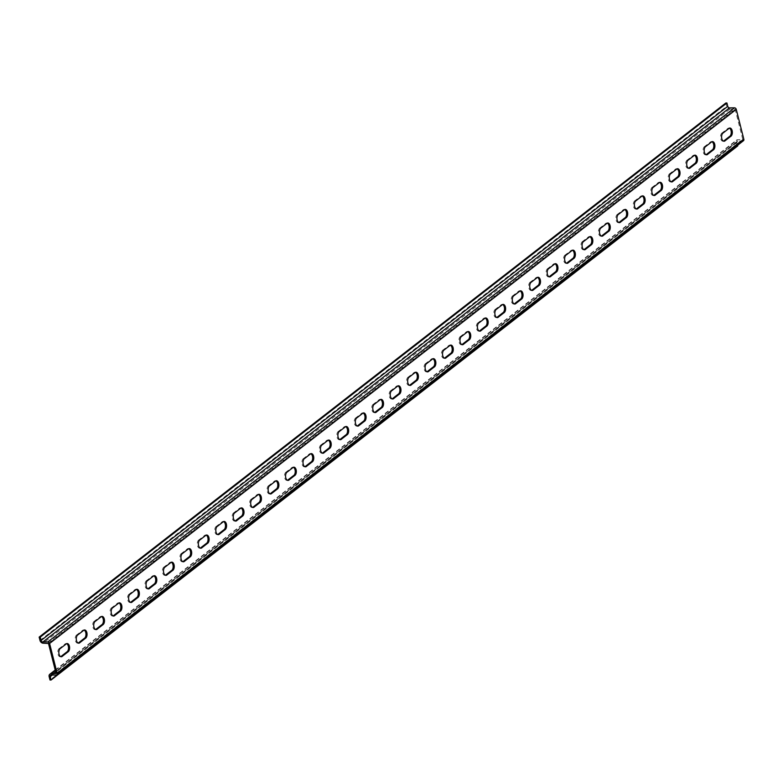 <?xml version="1.0" encoding="UTF-8"?>
<svg xmlns="http://www.w3.org/2000/svg" width="783" height="783" viewBox="0 0 783 783"><rect width="100%" height="100%" fill="white"/><g stroke="black" fill="none" stroke-linecap="round" stroke-linejoin="round"><path stroke-width="0.59" stroke-dasharray="3.92 2.94" d="M737.772 145.883L736.676 145.892L735.834 142.545A3.024 2.29 52.1 0 1 736.47 140.137A3.024 2.29 52.1 0 1 737.625 139.746L742.754 139.354L735.168 109.375L729.864 109.091A3.024 2.29 52.1 0 1 726.673 106.351L725.821 103.004M78.055 634.729L76.969 634.739L82.215 630.658A4.297 2.418 -90.6 0 1 83.497 629.992A4.297 2.418 -90.6 0 1 84.045 630.09M76.969 634.739A4.297 2.418 89.4 0 0 75.217 639.457A4.297 2.418 89.4 0 0 77.654 643.195A4.297 2.418 89.4 0 0 78.202 643.078M60.614 648.295L59.528 648.304L64.774 644.223A4.297 2.418 -90.6 0 1 66.056 643.557A4.297 2.418 -90.6 0 1 66.604 643.665M59.528 648.304A4.297 2.418 89.4 0 0 57.776 653.022A4.297 2.418 89.4 0 0 60.213 656.761A4.297 2.418 89.4 0 0 60.761 656.643M112.938 607.598L111.842 607.618L117.088 603.527A4.297 2.418 -90.6 0 1 118.37 602.861A4.297 2.418 -90.6 0 1 118.918 602.969M111.842 607.618A4.297 2.418 89.4 0 0 110.09 612.335A4.297 2.418 89.4 0 0 112.537 616.064A4.297 2.418 89.4 0 0 113.075 615.947M130.379 594.033L129.283 594.043L134.529 589.961A4.297 2.418 -90.6 0 1 135.811 589.296A4.297 2.418 -90.6 0 1 136.359 589.403M129.283 594.043A4.297 2.418 89.4 0 0 127.531 598.76A4.297 2.418 89.4 0 0 129.978 602.499A4.297 2.418 89.4 0 0 130.516 602.381M147.821 580.467L146.724 580.477L151.971 576.396A4.297 2.418 -90.6 0 1 153.253 575.73A4.297 2.418 -90.6 0 1 153.801 575.828M146.724 580.477A4.297 2.418 89.4 0 0 144.972 585.195A4.297 2.418 89.4 0 0 147.419 588.933A4.297 2.418 89.4 0 0 147.958 588.816M165.262 566.902L164.166 566.912L169.412 562.83A4.297 2.418 -90.6 0 1 170.694 562.165A4.297 2.418 -90.6 0 1 171.242 562.263M164.166 566.912A4.297 2.418 89.4 0 0 162.414 571.629A4.297 2.418 89.4 0 0 164.861 575.368A4.297 2.418 89.4 0 0 165.399 575.251M182.703 553.336L181.607 553.346L186.853 549.265A4.297 2.418 -90.6 0 1 188.135 548.589A4.297 2.418 -90.6 0 1 188.683 548.697M181.607 553.346A4.297 2.418 89.4 0 0 179.855 558.064A4.297 2.418 89.4 0 0 182.302 561.803A4.297 2.418 89.4 0 0 182.84 561.685M200.145 539.771L199.048 539.781L204.294 535.699A4.297 2.418 -90.6 0 1 205.577 535.024A4.297 2.418 -90.6 0 1 206.125 535.132M199.048 539.781A4.297 2.418 89.4 0 0 197.296 544.498A4.297 2.418 89.4 0 0 199.743 548.227A4.297 2.418 89.4 0 0 200.282 548.11M217.586 526.205L216.49 526.215L221.736 522.134A4.297 2.418 -90.6 0 1 223.018 521.458A4.297 2.418 -90.6 0 1 223.566 521.566M216.49 526.215A4.297 2.418 89.4 0 0 214.738 530.933A4.297 2.418 89.4 0 0 217.185 534.662A4.297 2.418 89.4 0 0 217.723 534.544M235.017 512.64L233.921 512.65L239.177 508.568A4.297 2.418 -90.6 0 1 240.45 507.903A4.297 2.418 -90.6 0 1 240.998 508.001M233.921 512.65A4.297 2.418 89.4 0 0 232.179 517.367A4.297 2.418 89.4 0 0 234.616 521.106A4.297 2.418 89.4 0 0 235.164 520.989M252.459 499.074L251.372 499.084L256.618 495.003A4.297 2.418 -90.6 0 1 257.891 494.327A4.297 2.418 -90.6 0 1 258.439 494.435M251.372 499.084A4.297 2.418 89.4 0 0 249.62 503.802A4.297 2.418 89.4 0 0 252.057 507.541A4.297 2.418 89.4 0 0 252.606 507.423M269.9 485.509L268.814 485.519L274.06 481.437A4.297 2.418 -90.6 0 1 275.332 480.762A4.297 2.418 -90.6 0 1 275.88 480.87M268.814 485.519A4.297 2.418 89.4 0 0 267.062 490.236A4.297 2.418 89.4 0 0 269.499 493.965A4.297 2.418 89.4 0 0 270.047 493.848M287.341 471.943L286.255 471.953L291.501 467.872A4.297 2.418 -90.6 0 1 292.783 467.197A4.297 2.418 -90.6 0 1 293.331 467.304M286.255 471.953A4.297 2.418 89.4 0 0 284.503 476.671A4.297 2.418 89.4 0 0 286.94 480.4A4.297 2.418 89.4 0 0 287.488 480.282M304.783 458.378L303.696 458.388L308.942 454.306A4.297 2.418 -90.6 0 1 310.225 453.631A4.297 2.418 -90.6 0 1 310.773 453.739M303.696 458.388A4.297 2.418 89.4 0 0 301.944 463.105A4.297 2.418 89.4 0 0 304.381 466.834A4.297 2.418 89.4 0 0 304.93 466.717M322.224 444.803L321.138 444.822L326.384 440.731A4.297 2.418 -90.6 0 1 327.666 440.066A4.297 2.418 -90.6 0 1 328.214 440.173M321.138 444.822A4.297 2.418 89.4 0 0 319.386 449.54A4.297 2.418 89.4 0 0 321.823 453.269A4.297 2.418 89.4 0 0 322.371 453.151M339.665 431.237L338.579 431.247L343.825 427.166A4.297 2.418 -90.6 0 1 345.107 426.5A4.297 2.418 -90.6 0 1 345.655 426.608M338.579 431.247A4.297 2.418 89.4 0 0 336.827 435.965A4.297 2.418 89.4 0 0 339.264 439.703A4.297 2.418 89.4 0 0 339.812 439.586M357.107 417.682L356.011 417.691L361.257 413.61A4.297 2.418 -90.6 0 1 362.539 412.935A4.297 2.418 -90.6 0 1 363.087 413.042M356.011 417.691A4.297 2.418 89.4 0 0 354.259 422.409A4.297 2.418 89.4 0 0 356.705 426.138A4.297 2.418 89.4 0 0 357.244 426.021M374.548 404.116L373.452 404.126L378.698 400.044A4.297 2.418 -90.6 0 1 379.98 399.369A4.297 2.418 -90.6 0 1 380.528 399.477M373.452 404.126A4.297 2.418 89.4 0 0 371.7 408.843A4.297 2.418 89.4 0 0 374.147 412.572A4.297 2.418 89.4 0 0 374.685 412.455M391.989 390.541L390.893 390.56L396.139 386.469A4.297 2.418 -90.6 0 1 397.421 385.804A4.297 2.418 -90.6 0 1 397.97 385.911M390.893 390.56A4.297 2.418 89.4 0 0 389.141 395.278A4.297 2.418 89.4 0 0 391.588 399.007A4.297 2.418 89.4 0 0 392.126 398.89M444.313 349.844L443.217 349.854L448.463 345.773A4.297 2.418 -90.6 0 1 449.745 345.107A4.297 2.418 -90.6 0 1 450.294 345.205M443.217 349.854A4.297 2.418 89.4 0 0 441.465 354.572A4.297 2.418 89.4 0 0 443.912 358.311A4.297 2.418 89.4 0 0 444.45 358.193M426.872 363.41L425.776 363.42L431.022 359.338A4.297 2.418 -90.6 0 1 432.304 358.673A4.297 2.418 -90.6 0 1 432.852 358.78M425.776 363.42A4.297 2.418 89.4 0 0 424.024 368.137A4.297 2.418 89.4 0 0 426.471 371.876A4.297 2.418 89.4 0 0 427.009 371.759M409.431 376.975L408.334 376.995L413.581 372.904A4.297 2.418 -90.6 0 1 414.863 372.238A4.297 2.418 -90.6 0 1 415.411 372.346M408.334 376.995A4.297 2.418 89.4 0 0 406.583 381.703A4.297 2.418 89.4 0 0 409.029 385.442A4.297 2.418 89.4 0 0 409.568 385.324M461.755 336.279L460.658 336.289L465.905 332.207A4.297 2.418 -90.6 0 1 467.187 331.542A4.297 2.418 -90.6 0 1 467.735 331.64M460.658 336.289A4.297 2.418 89.4 0 0 458.907 341.006A4.297 2.418 89.4 0 0 461.353 344.745A4.297 2.418 89.4 0 0 461.892 344.628M479.186 322.713L478.09 322.733L483.346 318.642A4.297 2.418 -90.6 0 1 484.618 317.976A4.297 2.418 -90.6 0 1 485.166 318.084M478.09 322.733A4.297 2.418 89.4 0 0 476.348 327.451A4.297 2.418 89.4 0 0 478.785 331.18A4.297 2.418 89.4 0 0 479.333 331.062M496.628 309.148L495.541 309.158L500.787 305.076A4.297 2.418 -90.6 0 1 502.06 304.411A4.297 2.418 -90.6 0 1 502.608 304.518M495.541 309.158A4.297 2.418 89.4 0 0 493.789 313.875A4.297 2.418 89.4 0 0 496.226 317.614A4.297 2.418 89.4 0 0 496.774 317.497M514.069 295.582L512.982 295.592L518.229 291.511A4.297 2.418 -90.6 0 1 519.501 290.845A4.297 2.418 -90.6 0 1 520.059 290.943M512.982 295.592A4.297 2.418 89.4 0 0 511.23 300.31A4.297 2.418 89.4 0 0 513.668 304.049A4.297 2.418 89.4 0 0 514.216 303.931M531.51 282.017L530.424 282.027L535.67 277.945A4.297 2.418 -90.6 0 1 536.952 277.28A4.297 2.418 -90.6 0 1 537.5 277.378M530.424 282.027A4.297 2.418 89.4 0 0 528.672 286.744A4.297 2.418 89.4 0 0 531.109 290.483A4.297 2.418 89.4 0 0 531.657 290.366M548.952 268.452L547.865 268.461L553.111 264.38A4.297 2.418 -90.6 0 1 554.393 263.705A4.297 2.418 -90.6 0 1 554.941 263.812M547.865 268.461A4.297 2.418 89.4 0 0 546.113 273.179A4.297 2.418 89.4 0 0 548.55 276.918A4.297 2.418 89.4 0 0 549.098 276.8M566.393 254.886L565.306 254.896L570.553 250.814A4.297 2.418 -90.6 0 1 571.835 250.139A4.297 2.418 -90.6 0 1 572.383 250.247M565.306 254.896A4.297 2.418 89.4 0 0 563.554 259.613A4.297 2.418 89.4 0 0 565.992 263.342A4.297 2.418 89.4 0 0 566.54 263.225M583.834 241.321L582.748 241.33L587.994 237.249A4.297 2.418 -90.6 0 1 589.276 236.574A4.297 2.418 -90.6 0 1 589.824 236.681M582.748 241.33A4.297 2.418 89.4 0 0 580.996 246.048A4.297 2.418 89.4 0 0 583.433 249.777A4.297 2.418 89.4 0 0 583.981 249.66M601.275 227.755L600.179 227.765L605.425 223.684A4.297 2.418 -90.6 0 1 606.708 223.018A4.297 2.418 -90.6 0 1 607.256 223.116M600.179 227.765A4.297 2.418 89.4 0 0 598.427 232.482A4.297 2.418 89.4 0 0 600.874 236.221A4.297 2.418 89.4 0 0 601.413 236.104M618.717 214.19L617.621 214.199L622.867 210.118A4.297 2.418 -90.6 0 1 624.149 209.443A4.297 2.418 -90.6 0 1 624.697 209.55M617.621 214.199A4.297 2.418 89.4 0 0 615.869 218.917A4.297 2.418 89.4 0 0 618.316 222.656A4.297 2.418 89.4 0 0 618.854 222.538M636.158 200.624L635.062 200.634L640.308 196.553A4.297 2.418 -90.6 0 1 641.59 195.877A4.297 2.418 -90.6 0 1 642.138 195.985M635.062 200.634A4.297 2.418 89.4 0 0 633.31 205.352A4.297 2.418 89.4 0 0 635.757 209.081A4.297 2.418 89.4 0 0 636.295 208.963M653.599 187.059L652.503 187.068L657.749 182.987A4.297 2.418 -90.6 0 1 659.032 182.312A4.297 2.418 -90.6 0 1 659.58 182.419M652.503 187.068A4.297 2.418 89.4 0 0 650.751 191.786A4.297 2.418 89.4 0 0 653.198 195.515A4.297 2.418 89.4 0 0 653.736 195.398M671.041 173.493L669.945 173.503L675.191 169.422A4.297 2.418 -90.6 0 1 676.473 168.746A4.297 2.418 -90.6 0 1 677.021 168.854M669.945 173.503A4.297 2.418 89.4 0 0 668.193 178.221A4.297 2.418 89.4 0 0 670.639 181.95A4.297 2.418 89.4 0 0 671.178 181.832M688.482 159.918L687.386 159.938L692.632 155.846A4.297 2.418 -90.6 0 1 693.914 155.181A4.297 2.418 -90.6 0 1 694.462 155.288M687.386 159.938A4.297 2.418 89.4 0 0 685.634 164.655A4.297 2.418 89.4 0 0 688.081 168.384A4.297 2.418 89.4 0 0 688.619 168.267M705.923 146.352L704.827 146.362L710.073 142.281A4.297 2.418 -90.6 0 1 711.356 141.615A4.297 2.418 -90.6 0 1 711.904 141.723M704.827 146.362A4.297 2.418 89.4 0 0 703.075 151.08A4.297 2.418 89.4 0 0 705.522 154.819A4.297 2.418 89.4 0 0 706.06 154.701M723.355 132.797L722.269 132.807L727.515 128.725A4.297 2.418 -90.6 0 1 728.787 128.05A4.297 2.418 -90.6 0 1 729.335 128.158M722.269 132.807A4.297 2.418 89.4 0 0 720.517 137.524A4.297 2.418 89.4 0 0 722.954 141.253A4.297 2.418 89.4 0 0 723.502 141.136M95.497 621.164L94.41 621.173L99.656 617.092A4.297 2.418 -90.6 0 1 100.938 616.427A4.297 2.418 -90.6 0 1 101.487 616.524M94.41 621.173A4.297 2.418 89.4 0 0 92.658 625.891A4.297 2.418 89.4 0 0 95.095 629.63A4.297 2.418 89.4 0 0 95.643 629.512M100.753 617.082L99.656 617.092M83.311 630.648L82.215 630.658M65.87 644.213L64.774 644.223M118.184 603.517L117.088 603.527M135.625 589.951L134.529 589.961M153.067 576.386L151.971 576.396M170.508 562.82L169.412 562.83M187.949 549.255L186.853 549.265M205.391 535.689L204.294 535.699M222.832 522.114L221.736 522.134M240.273 508.559L239.177 508.568M257.715 494.993L256.618 495.003M275.156 481.428L274.06 481.437M292.597 467.852L291.501 467.872M310.039 454.287L308.942 454.306M327.48 440.721L326.384 440.731M344.921 427.156L343.825 427.166M362.353 413.59L361.257 413.61M711.17 142.271L710.073 142.281M728.611 128.706L727.515 128.725M743.488 140.695A1.693 1.292 52.1 0 1 742.842 140.911L737.929 140.96A1.693 1.292 -127.9 0 0 736.92 142.535L737.615 145.266M736.676 145.892L50.004 680.016M693.728 155.837L692.632 155.846M676.287 169.402L675.191 169.422M658.846 182.968L657.749 182.987M641.404 196.543L640.308 196.553M623.963 210.108L622.867 210.118M606.522 223.674L605.425 223.684M589.09 237.229L587.994 237.249M571.649 250.805L570.553 250.814M554.207 264.37L553.111 264.38M536.766 277.936L535.67 277.945M519.325 291.501L518.229 291.511M501.883 305.067L500.787 305.076M484.442 318.632L483.346 318.642M467.001 332.198L465.905 332.207M414.677 372.894L413.581 372.904M432.118 359.328L431.022 359.338M449.559 345.763L448.463 345.773M397.235 386.459L396.139 386.469M379.794 400.025L378.698 400.044M735.168 109.375L48.497 643.499M56.082 673.468L742.754 139.354M48.106 643.156L734.777 109.033M729.864 109.091L43.192 643.205M40.002 640.465L726.673 106.351M56.17 675.024L742.842 140.911M737.929 140.96L51.257 675.083M52.285 675.073L736.92 142.535M735.834 142.545L49.153 676.669M55.319 670.463L737.625 139.746M742.538 139.697L56.082 673.644M100.938 616.427L102.025 616.407M95.095 629.63L96.192 629.61M83.497 629.992L84.584 629.972M77.654 643.195L78.75 643.186M66.056 643.557L67.142 643.548M60.213 656.761L61.309 656.751M118.37 602.861L119.466 602.851M112.537 616.064L113.623 616.055M135.811 589.296L136.908 589.286M129.978 602.499L131.064 602.489M153.253 575.73L154.349 575.711M147.419 588.933L148.506 588.924M170.694 562.165L171.79 562.145M164.861 575.368L165.947 575.348M188.135 548.589L189.232 548.58M182.302 561.803L183.388 561.783M205.577 535.024L206.673 535.014M199.743 548.227L200.83 548.217M223.018 521.458L224.114 521.449M217.185 534.662L218.271 534.652M240.45 507.903L241.546 507.883M234.616 521.106L235.712 521.087M257.891 494.327L258.987 494.318M252.057 507.541L253.154 507.521M275.332 480.762L276.428 480.752M269.499 493.965L270.595 493.956M292.783 467.197L293.87 467.187M286.94 480.4L288.036 480.39M310.225 453.631L311.311 453.621M304.381 466.834L305.478 466.825M327.666 440.066L328.752 440.056M321.823 453.269L322.919 453.259M345.107 426.5L346.194 426.49M339.264 439.703L340.36 439.694M362.539 412.935L363.635 412.925M356.705 426.138L357.792 426.128M711.356 141.615L712.452 141.606M705.522 154.819L706.609 154.809M728.787 128.05L729.883 128.04M722.954 141.253L724.05 141.243M737.283 141.175L50.611 675.298M55.211 670.042L736.47 140.137M742.675 139.648L56.004 673.771M693.914 155.181L695.01 155.171M688.081 168.384L689.167 168.374M676.473 168.746L677.569 168.737M670.639 181.95L671.726 181.94M659.032 182.312L660.128 182.302M653.198 195.515L654.285 195.505M641.59 195.877L642.686 195.867M635.757 209.081L636.843 209.071M624.149 209.443L625.245 209.433M618.316 222.656L619.402 222.636M606.708 223.018L607.804 222.998M600.874 236.221L601.961 236.202M589.276 236.574L590.362 236.564M583.433 249.777L584.529 249.767M571.835 250.139L572.921 250.129M565.992 263.342L567.088 263.333M554.393 263.705L555.48 263.695M548.55 276.918L549.646 276.898M536.952 277.28L538.038 277.26M531.109 290.483L532.205 290.464M519.501 290.845L520.597 290.826M513.668 304.049L514.764 304.039M502.06 304.411L503.156 304.401M496.226 317.614L497.322 317.604M484.618 317.976L485.714 317.967M478.785 331.18L479.881 331.17M467.187 331.542L468.283 331.522M461.353 344.745L462.44 344.726M414.863 372.238L415.959 372.228M409.029 385.442L410.116 385.432M432.304 358.673L433.4 358.663M426.471 371.876L427.557 371.866M449.745 345.107L450.842 345.088M443.912 358.311L444.998 358.301M397.421 385.804L398.518 385.794M391.588 399.007L392.674 398.997M379.98 399.369L381.076 399.359M374.147 412.572L375.233 412.563"/><path stroke-width="1.17" d="M726.918 102.984L725.821 103.004L39.15 637.117L40.002 640.465A3.024 2.29 -127.9 0 0 43.192 643.205L48.497 643.499L56.082 673.468L50.954 673.869A3.024 2.29 -127.9 0 0 49.799 674.251A3.024 2.29 -127.9 0 0 49.153 676.669L50.004 680.016L51.101 679.996L50.249 676.649A1.693 1.292 52.1 0 1 51.257 675.083L56.17 675.024A1.693 1.292 -127.9 0 0 57.179 673.458L49.593 643.479A1.693 1.292 -127.9 0 0 47.792 641.943L42.889 641.991A1.693 1.292 52.1 0 1 41.088 640.455L40.246 637.108L726.918 102.984L727.759 106.331A1.693 1.292 -127.9 0 0 729.56 107.878L734.474 107.819A1.693 1.292 52.1 0 1 736.265 109.366L743.85 139.335A1.693 1.292 52.1 0 1 743.488 140.695L56.816 674.809M84.045 630.09A4.297 2.418 -90.6 0 1 85.964 634.21A4.297 2.418 -90.6 0 1 84.182 638.439L78.936 642.52L80.032 642.51A4.297 2.418 -90.6 0 1 78.75 643.186A4.297 2.418 -90.6 0 1 76.303 639.447A4.297 2.418 -90.6 0 1 78.055 634.729L83.311 630.648A4.297 2.418 -90.6 0 1 84.584 629.972A4.297 2.418 -90.6 0 1 86.844 632.556A4.297 2.418 -90.6 0 1 85.278 638.429L80.032 642.51M78.202 643.078A4.297 2.418 89.4 0 0 78.936 642.52M66.604 643.665A4.297 2.418 -90.6 0 1 68.522 647.776A4.297 2.418 -90.6 0 1 66.741 652.004L61.495 656.085L62.581 656.076A4.297 2.418 -90.6 0 1 61.309 656.751A4.297 2.418 -90.6 0 1 58.862 653.012A4.297 2.418 -90.6 0 1 60.614 648.295L65.87 644.213A4.297 2.418 -90.6 0 1 67.142 643.548A4.297 2.418 -90.6 0 1 69.393 646.122A4.297 2.418 -90.6 0 1 67.837 651.994L62.581 656.076M60.761 656.643A4.297 2.418 89.4 0 0 61.495 656.085M118.918 602.969A4.297 2.418 -90.6 0 1 120.836 607.079A4.297 2.418 -90.6 0 1 119.065 611.308L113.809 615.399L114.905 615.379A4.297 2.418 -90.6 0 1 113.623 616.055A4.297 2.418 -90.6 0 1 111.186 612.316A4.297 2.418 -90.6 0 1 112.938 607.598L118.184 603.517A4.297 2.418 -90.6 0 1 119.466 602.851A4.297 2.418 -90.6 0 1 121.717 605.425A4.297 2.418 -90.6 0 1 120.151 611.298L114.905 615.379M113.075 615.947A4.297 2.418 89.4 0 0 113.809 615.399M136.359 589.403A4.297 2.418 -90.6 0 1 138.278 593.514A4.297 2.418 -90.6 0 1 136.506 597.742L131.25 601.824L132.347 601.814A4.297 2.418 -90.6 0 1 131.064 602.489A4.297 2.418 -90.6 0 1 128.627 598.75A4.297 2.418 -90.6 0 1 130.379 594.033L135.625 589.951A4.297 2.418 -90.6 0 1 136.908 589.286A4.297 2.418 -90.6 0 1 139.159 591.86A4.297 2.418 -90.6 0 1 137.593 597.732L132.347 601.814M130.516 602.381A4.297 2.418 89.4 0 0 131.25 601.824M153.801 575.828A4.297 2.418 -90.6 0 1 155.719 579.949A4.297 2.418 -90.6 0 1 153.948 584.177L148.692 588.258L149.788 588.248A4.297 2.418 -90.6 0 1 148.506 588.924A4.297 2.418 -90.6 0 1 146.069 585.185A4.297 2.418 -90.6 0 1 147.821 580.467L153.067 576.386A4.297 2.418 -90.6 0 1 154.349 575.711A4.297 2.418 -90.6 0 1 156.6 578.294A4.297 2.418 -90.6 0 1 155.034 584.167L149.788 588.248M147.958 588.816A4.297 2.418 89.4 0 0 148.692 588.258M171.242 562.263A4.297 2.418 -90.6 0 1 173.16 566.383A4.297 2.418 -90.6 0 1 171.389 570.611L166.133 574.693L167.229 574.683A4.297 2.418 -90.6 0 1 165.947 575.348A4.297 2.418 -90.6 0 1 163.51 571.619A4.297 2.418 -90.6 0 1 165.262 566.902L170.508 562.82A4.297 2.418 -90.6 0 1 171.79 562.145A4.297 2.418 -90.6 0 1 174.041 564.729A4.297 2.418 -90.6 0 1 172.475 570.601L167.229 574.683M165.399 575.251A4.297 2.418 89.4 0 0 166.133 574.693M188.683 548.697A4.297 2.418 -90.6 0 1 190.602 552.818A4.297 2.418 -90.6 0 1 188.83 557.046L183.574 561.127L184.671 561.117A4.297 2.418 -90.6 0 1 183.388 561.783A4.297 2.418 -90.6 0 1 180.951 558.054A4.297 2.418 -90.6 0 1 182.703 553.336L187.949 549.255A4.297 2.418 -90.6 0 1 189.232 548.58A4.297 2.418 -90.6 0 1 191.483 551.163A4.297 2.418 -90.6 0 1 189.917 557.036L184.671 561.117M182.84 561.685A4.297 2.418 89.4 0 0 183.574 561.127M206.125 535.132A4.297 2.418 -90.6 0 1 208.043 539.252A4.297 2.418 -90.6 0 1 206.272 543.48L201.016 547.562L202.112 547.552A4.297 2.418 -90.6 0 1 200.83 548.217A4.297 2.418 -90.6 0 1 198.393 544.488A4.297 2.418 -90.6 0 1 200.145 539.771L205.391 535.689A4.297 2.418 -90.6 0 1 206.673 535.014A4.297 2.418 -90.6 0 1 208.924 537.598A4.297 2.418 -90.6 0 1 207.358 543.471L202.112 547.552M200.282 548.11A4.297 2.418 89.4 0 0 201.016 547.562M223.566 521.566A4.297 2.418 -90.6 0 1 225.484 525.687A4.297 2.418 -90.6 0 1 223.713 529.915L218.457 533.996L219.553 533.986A4.297 2.418 -90.6 0 1 218.271 534.652A4.297 2.418 -90.6 0 1 215.834 530.923A4.297 2.418 -90.6 0 1 217.586 526.205L222.832 522.114A4.297 2.418 -90.6 0 1 224.114 521.449A4.297 2.418 -90.6 0 1 226.365 524.033A4.297 2.418 -90.6 0 1 224.799 529.895L219.553 533.986M217.723 534.544A4.297 2.418 89.4 0 0 218.457 533.996M240.998 508.001A4.297 2.418 -90.6 0 1 242.916 512.121A4.297 2.418 -90.6 0 1 241.144 516.349L235.898 520.431L236.985 520.421A4.297 2.418 -90.6 0 1 235.712 521.087A4.297 2.418 -90.6 0 1 233.265 517.357A4.297 2.418 -90.6 0 1 235.017 512.64L240.273 508.559A4.297 2.418 -90.6 0 1 241.546 507.883A4.297 2.418 -90.6 0 1 243.797 510.467A4.297 2.418 -90.6 0 1 242.241 516.34L236.985 520.421M235.164 520.989A4.297 2.418 89.4 0 0 235.898 520.431M258.439 494.435A4.297 2.418 -90.6 0 1 260.357 498.556A4.297 2.418 -90.6 0 1 258.586 502.784L253.34 506.865L254.426 506.855A4.297 2.418 -90.6 0 1 253.154 507.521A4.297 2.418 -90.6 0 1 250.707 503.792A4.297 2.418 -90.6 0 1 252.459 499.074L257.715 494.993A4.297 2.418 -90.6 0 1 258.987 494.318A4.297 2.418 -90.6 0 1 261.238 496.902A4.297 2.418 -90.6 0 1 259.682 502.774L254.426 506.855M252.606 507.423A4.297 2.418 89.4 0 0 253.34 506.865M275.88 480.87A4.297 2.418 -90.6 0 1 277.808 484.99A4.297 2.418 -90.6 0 1 276.027 489.218L270.781 493.3L271.867 493.29A4.297 2.418 -90.6 0 1 270.595 493.956A4.297 2.418 -90.6 0 1 268.148 490.227A4.297 2.418 -90.6 0 1 269.9 485.509L275.156 481.428A4.297 2.418 -90.6 0 1 276.428 480.752A4.297 2.418 -90.6 0 1 278.679 483.336A4.297 2.418 -90.6 0 1 277.123 489.209L271.867 493.29M270.047 493.848A4.297 2.418 89.4 0 0 270.781 493.3M293.331 467.304A4.297 2.418 -90.6 0 1 295.25 471.425A4.297 2.418 -90.6 0 1 293.468 475.653L288.222 479.734L289.309 479.725A4.297 2.418 -90.6 0 1 288.036 480.39A4.297 2.418 -90.6 0 1 285.589 476.661A4.297 2.418 -90.6 0 1 287.341 471.943L292.597 467.852A4.297 2.418 -90.6 0 1 293.87 467.187A4.297 2.418 -90.6 0 1 296.121 469.771A4.297 2.418 -90.6 0 1 294.565 475.633L289.309 479.725M287.488 480.282A4.297 2.418 89.4 0 0 288.222 479.734M310.773 453.739A4.297 2.418 -90.6 0 1 312.691 457.849A4.297 2.418 -90.6 0 1 310.91 462.087L305.664 466.169L306.76 466.159A4.297 2.418 -90.6 0 1 305.478 466.825A4.297 2.418 -90.6 0 1 303.031 463.086A4.297 2.418 -90.6 0 1 304.783 458.378L310.039 454.287A4.297 2.418 -90.6 0 1 311.311 453.621A4.297 2.418 -90.6 0 1 313.562 456.195A4.297 2.418 -90.6 0 1 312.006 462.068L306.76 466.159M304.93 466.717A4.297 2.418 89.4 0 0 305.664 466.169M328.214 440.173A4.297 2.418 -90.6 0 1 330.132 444.284A4.297 2.418 -90.6 0 1 328.351 448.512L323.105 452.603L324.201 452.584A4.297 2.418 -90.6 0 1 322.919 453.259A4.297 2.418 -90.6 0 1 320.472 449.52A4.297 2.418 -90.6 0 1 322.224 444.803L327.48 440.721A4.297 2.418 -90.6 0 1 328.752 440.056A4.297 2.418 -90.6 0 1 331.013 442.63A4.297 2.418 -90.6 0 1 329.447 448.502L324.201 452.584M322.371 453.151A4.297 2.418 89.4 0 0 323.105 452.603M345.655 426.608A4.297 2.418 -90.6 0 1 347.574 430.719A4.297 2.418 -90.6 0 1 345.792 434.947L340.546 439.038L341.642 439.018A4.297 2.418 -90.6 0 1 340.36 439.694A4.297 2.418 -90.6 0 1 337.913 435.955A4.297 2.418 -90.6 0 1 339.665 431.237L344.921 427.156A4.297 2.418 -90.6 0 1 346.194 426.49A4.297 2.418 -90.6 0 1 348.455 429.064A4.297 2.418 -90.6 0 1 346.889 434.937L341.642 439.018M339.812 439.586A4.297 2.418 89.4 0 0 340.546 439.038M363.087 413.042A4.297 2.418 -90.6 0 1 365.005 417.163A4.297 2.418 -90.6 0 1 363.234 421.391L357.978 425.472L359.074 425.463A4.297 2.418 -90.6 0 1 357.792 426.128A4.297 2.418 -90.6 0 1 355.355 422.399A4.297 2.418 -90.6 0 1 357.107 417.682L362.353 413.59A4.297 2.418 -90.6 0 1 363.635 412.925A4.297 2.418 -90.6 0 1 365.886 415.509A4.297 2.418 -90.6 0 1 364.32 421.371L359.074 425.463M357.244 426.021A4.297 2.418 89.4 0 0 357.978 425.472M380.528 399.477A4.297 2.418 -90.6 0 1 382.447 403.588A4.297 2.418 -90.6 0 1 380.675 407.826L375.419 411.907L376.515 411.897A4.297 2.418 -90.6 0 1 375.233 412.563A4.297 2.418 -90.6 0 1 372.796 408.834A4.297 2.418 -90.6 0 1 374.548 404.116L379.794 400.025A4.297 2.418 -90.6 0 1 381.076 399.359A4.297 2.418 -90.6 0 1 383.327 401.933A4.297 2.418 -90.6 0 1 381.761 407.806L376.515 411.897M374.685 412.455A4.297 2.418 89.4 0 0 375.419 411.907M397.97 385.911A4.297 2.418 -90.6 0 1 399.888 390.022A4.297 2.418 -90.6 0 1 398.116 394.25L392.86 398.341L393.957 398.322A4.297 2.418 -90.6 0 1 392.674 398.997A4.297 2.418 -90.6 0 1 390.237 395.258A4.297 2.418 -90.6 0 1 391.989 390.541L397.235 386.459A4.297 2.418 -90.6 0 1 398.518 385.794A4.297 2.418 -90.6 0 1 400.769 388.368A4.297 2.418 -90.6 0 1 399.203 394.24L393.957 398.322M392.126 398.89A4.297 2.418 89.4 0 0 392.86 398.341M450.294 345.205A4.297 2.418 -90.6 0 1 452.212 349.326A4.297 2.418 -90.6 0 1 450.44 353.554L445.184 357.635L446.281 357.625A4.297 2.418 -90.6 0 1 444.998 358.301A4.297 2.418 -90.6 0 1 442.561 354.562A4.297 2.418 -90.6 0 1 444.313 349.844L449.559 345.763A4.297 2.418 -90.6 0 1 450.842 345.088A4.297 2.418 -90.6 0 1 453.093 347.672A4.297 2.418 -90.6 0 1 451.527 353.544L446.281 357.625M444.45 358.193A4.297 2.418 89.4 0 0 445.184 357.635M432.852 358.78A4.297 2.418 -90.6 0 1 434.771 362.891A4.297 2.418 -90.6 0 1 432.999 367.119L427.743 371.201L428.839 371.191A4.297 2.418 -90.6 0 1 427.557 371.866A4.297 2.418 -90.6 0 1 425.12 368.127A4.297 2.418 -90.6 0 1 426.872 363.41L432.118 359.328A4.297 2.418 -90.6 0 1 433.4 358.663A4.297 2.418 -90.6 0 1 435.651 361.237A4.297 2.418 -90.6 0 1 434.085 367.11L428.839 371.191M427.009 371.759A4.297 2.418 89.4 0 0 427.743 371.201M415.411 372.346A4.297 2.418 -90.6 0 1 417.329 376.457A4.297 2.418 -90.6 0 1 415.558 380.685L410.302 384.776L411.398 384.756A4.297 2.418 -90.6 0 1 410.116 385.432A4.297 2.418 -90.6 0 1 407.679 381.693A4.297 2.418 -90.6 0 1 409.431 376.975L414.677 372.894A4.297 2.418 -90.6 0 1 415.959 372.228A4.297 2.418 -90.6 0 1 418.21 374.803A4.297 2.418 -90.6 0 1 416.644 380.675L411.398 384.756M409.568 385.324A4.297 2.418 89.4 0 0 410.302 384.776M467.735 331.64A4.297 2.418 -90.6 0 1 469.653 335.76A4.297 2.418 -90.6 0 1 467.882 339.988L462.626 344.07L463.722 344.06A4.297 2.418 -90.6 0 1 462.44 344.726A4.297 2.418 -90.6 0 1 460.003 340.996A4.297 2.418 -90.6 0 1 461.755 336.279L467.001 332.198A4.297 2.418 -90.6 0 1 468.283 331.522A4.297 2.418 -90.6 0 1 470.534 334.106A4.297 2.418 -90.6 0 1 468.968 339.979L463.722 344.06M461.892 344.628A4.297 2.418 89.4 0 0 462.626 344.07M485.166 318.084A4.297 2.418 -90.6 0 1 487.085 322.195A4.297 2.418 -90.6 0 1 485.313 326.423L480.067 330.514L481.154 330.495A4.297 2.418 -90.6 0 1 479.881 331.17A4.297 2.418 -90.6 0 1 477.434 327.431A4.297 2.418 -90.6 0 1 479.186 322.713L484.442 318.632A4.297 2.418 -90.6 0 1 485.714 317.967A4.297 2.418 -90.6 0 1 487.966 320.541A4.297 2.418 -90.6 0 1 486.409 326.413L481.154 330.495M479.333 331.062A4.297 2.418 89.4 0 0 480.067 330.514M502.608 304.518A4.297 2.418 -90.6 0 1 504.526 308.629A4.297 2.418 -90.6 0 1 502.755 312.857L497.508 316.939L498.595 316.929A4.297 2.418 -90.6 0 1 497.322 317.604A4.297 2.418 -90.6 0 1 494.876 313.866A4.297 2.418 -90.6 0 1 496.628 309.148L501.883 305.067A4.297 2.418 -90.6 0 1 503.156 304.401A4.297 2.418 -90.6 0 1 505.407 306.975A4.297 2.418 -90.6 0 1 503.851 312.848L498.595 316.929M496.774 317.497A4.297 2.418 89.4 0 0 497.508 316.939M520.059 290.943A4.297 2.418 -90.6 0 1 521.977 295.064A4.297 2.418 -90.6 0 1 520.196 299.292L514.95 303.373L516.036 303.364A4.297 2.418 -90.6 0 1 514.764 304.039A4.297 2.418 -90.6 0 1 512.317 300.3A4.297 2.418 -90.6 0 1 514.069 295.582L519.325 291.501A4.297 2.418 -90.6 0 1 520.597 290.826A4.297 2.418 -90.6 0 1 522.848 293.41A4.297 2.418 -90.6 0 1 521.292 299.282L516.036 303.364M514.216 303.931A4.297 2.418 89.4 0 0 514.95 303.373M537.5 277.378A4.297 2.418 -90.6 0 1 539.418 281.498A4.297 2.418 -90.6 0 1 537.637 285.726L532.391 289.808L533.477 289.798A4.297 2.418 -90.6 0 1 532.205 290.464A4.297 2.418 -90.6 0 1 529.758 286.735A4.297 2.418 -90.6 0 1 531.51 282.017L536.766 277.936A4.297 2.418 -90.6 0 1 538.038 277.26A4.297 2.418 -90.6 0 1 540.29 279.844A4.297 2.418 -90.6 0 1 538.733 285.717L533.477 289.798M531.657 290.366A4.297 2.418 89.4 0 0 532.391 289.808M554.941 263.812A4.297 2.418 -90.6 0 1 556.86 267.933A4.297 2.418 -90.6 0 1 555.078 272.161L549.832 276.242L550.929 276.233A4.297 2.418 -90.6 0 1 549.646 276.898A4.297 2.418 -90.6 0 1 547.2 273.169A4.297 2.418 -90.6 0 1 548.952 268.452L554.207 264.37A4.297 2.418 -90.6 0 1 555.48 263.695A4.297 2.418 -90.6 0 1 557.741 266.279A4.297 2.418 -90.6 0 1 556.175 272.151L550.929 276.233M549.098 276.8A4.297 2.418 89.4 0 0 549.832 276.242M572.383 250.247A4.297 2.418 -90.6 0 1 574.301 254.367A4.297 2.418 -90.6 0 1 572.52 258.596L567.274 262.677L568.37 262.667A4.297 2.418 -90.6 0 1 567.088 263.333A4.297 2.418 -90.6 0 1 564.641 259.604A4.297 2.418 -90.6 0 1 566.393 254.886L571.649 250.805A4.297 2.418 -90.6 0 1 572.921 250.129A4.297 2.418 -90.6 0 1 575.182 252.713A4.297 2.418 -90.6 0 1 573.616 258.586L568.37 262.667M566.54 263.225A4.297 2.418 89.4 0 0 567.274 262.677M589.824 236.681A4.297 2.418 -90.6 0 1 591.742 240.802A4.297 2.418 -90.6 0 1 589.961 245.03L584.715 249.111L585.811 249.102A4.297 2.418 -90.6 0 1 584.529 249.767A4.297 2.418 -90.6 0 1 582.082 246.038A4.297 2.418 -90.6 0 1 583.834 241.321L589.09 237.229A4.297 2.418 -90.6 0 1 590.362 236.564A4.297 2.418 -90.6 0 1 592.623 239.148A4.297 2.418 -90.6 0 1 591.057 245.01L585.811 249.102M583.981 249.66A4.297 2.418 89.4 0 0 584.715 249.111M607.256 223.116A4.297 2.418 -90.6 0 1 609.174 227.236A4.297 2.418 -90.6 0 1 607.402 231.465L602.147 235.546L603.243 235.536A4.297 2.418 -90.6 0 1 601.961 236.202A4.297 2.418 -90.6 0 1 599.524 232.473A4.297 2.418 -90.6 0 1 601.275 227.755L606.522 223.674A4.297 2.418 -90.6 0 1 607.804 222.998A4.297 2.418 -90.6 0 1 610.055 225.582A4.297 2.418 -90.6 0 1 608.489 231.455L603.243 235.536M601.413 236.104A4.297 2.418 89.4 0 0 602.147 235.546M624.697 209.55A4.297 2.418 -90.6 0 1 626.615 213.671A4.297 2.418 -90.6 0 1 624.844 217.899L619.588 221.981L620.684 221.971A4.297 2.418 -90.6 0 1 619.402 222.636A4.297 2.418 -90.6 0 1 616.965 218.907A4.297 2.418 -90.6 0 1 618.717 214.19L623.963 210.108A4.297 2.418 -90.6 0 1 625.245 209.433A4.297 2.418 -90.6 0 1 627.496 212.017A4.297 2.418 -90.6 0 1 625.93 217.889L620.684 221.971M618.854 222.538A4.297 2.418 89.4 0 0 619.588 221.981M642.138 195.985A4.297 2.418 -90.6 0 1 644.057 200.105A4.297 2.418 -90.6 0 1 642.285 204.334L637.029 208.415L638.125 208.405A4.297 2.418 -90.6 0 1 636.843 209.071A4.297 2.418 -90.6 0 1 634.406 205.342A4.297 2.418 -90.6 0 1 636.158 200.624L641.404 196.543A4.297 2.418 -90.6 0 1 642.686 195.867A4.297 2.418 -90.6 0 1 644.938 198.451A4.297 2.418 -90.6 0 1 643.372 204.324L638.125 208.405M636.295 208.963A4.297 2.418 89.4 0 0 637.029 208.415M659.58 182.419A4.297 2.418 -90.6 0 1 661.498 186.54A4.297 2.418 -90.6 0 1 659.726 190.768L654.471 194.85L655.567 194.84A4.297 2.418 -90.6 0 1 654.285 195.505A4.297 2.418 -90.6 0 1 651.847 191.776A4.297 2.418 -90.6 0 1 653.599 187.059L658.846 182.968A4.297 2.418 -90.6 0 1 660.128 182.302A4.297 2.418 -90.6 0 1 662.379 184.886A4.297 2.418 -90.6 0 1 660.813 190.749L655.567 194.84M653.736 195.398A4.297 2.418 89.4 0 0 654.471 194.85M677.021 168.854A4.297 2.418 -90.6 0 1 678.939 172.965A4.297 2.418 -90.6 0 1 677.168 177.203L671.912 181.284L673.008 181.274A4.297 2.418 -90.6 0 1 671.726 181.94A4.297 2.418 -90.6 0 1 669.289 178.201A4.297 2.418 -90.6 0 1 671.041 173.493L676.287 169.402A4.297 2.418 -90.6 0 1 677.569 168.737A4.297 2.418 -90.6 0 1 679.82 171.311A4.297 2.418 -90.6 0 1 678.254 177.183L673.008 181.274M671.178 181.832A4.297 2.418 89.4 0 0 671.912 181.284M694.462 155.288A4.297 2.418 -90.6 0 1 696.381 159.399A4.297 2.418 -90.6 0 1 694.609 163.627L689.353 167.719L690.449 167.699A4.297 2.418 -90.6 0 1 689.167 168.374A4.297 2.418 -90.6 0 1 686.73 164.636A4.297 2.418 -90.6 0 1 688.482 159.918L693.728 155.837A4.297 2.418 -90.6 0 1 695.01 155.171A4.297 2.418 -90.6 0 1 697.261 157.745A4.297 2.418 -90.6 0 1 695.695 163.618L690.449 167.699M688.619 168.267A4.297 2.418 89.4 0 0 689.353 167.719M711.904 141.723A4.297 2.418 -90.6 0 1 713.822 145.834A4.297 2.418 -90.6 0 1 712.05 150.062L706.795 154.153L707.891 154.134A4.297 2.418 -90.6 0 1 706.609 154.809A4.297 2.418 -90.6 0 1 704.171 151.07A4.297 2.418 -90.6 0 1 705.923 146.352L711.17 142.271A4.297 2.418 -90.6 0 1 712.452 141.606A4.297 2.418 -90.6 0 1 714.703 144.18A4.297 2.418 -90.6 0 1 713.137 150.052L707.891 154.134M706.06 154.701A4.297 2.418 89.4 0 0 706.795 154.153M729.335 128.158A4.297 2.418 -90.6 0 1 731.253 132.278A4.297 2.418 -90.6 0 1 729.482 136.506L724.236 140.588L725.322 140.578A4.297 2.418 -90.6 0 1 724.05 141.243A4.297 2.418 -90.6 0 1 721.603 137.514A4.297 2.418 -90.6 0 1 723.355 132.797L728.611 128.706A4.297 2.418 -90.6 0 1 729.883 128.04A4.297 2.418 -90.6 0 1 732.134 130.624A4.297 2.418 -90.6 0 1 730.578 136.487L725.322 140.578M723.502 141.136A4.297 2.418 89.4 0 0 724.236 140.588M101.487 616.524A4.297 2.418 -90.6 0 1 103.405 620.645A4.297 2.418 -90.6 0 1 101.624 624.873L96.378 628.955L97.474 628.945L102.72 624.863L101.624 624.873M95.643 629.512A4.297 2.418 89.4 0 0 96.378 628.955M97.474 628.945A4.297 2.418 -90.6 0 1 96.192 629.61A4.297 2.418 -90.6 0 1 93.745 625.881A4.297 2.418 -90.6 0 1 95.497 621.164L100.753 617.082A4.297 2.418 -90.6 0 1 102.025 616.407A4.297 2.418 -90.6 0 1 104.286 618.991A4.297 2.418 -90.6 0 1 102.72 624.863M84.182 638.439L85.278 638.429M66.741 652.004L67.837 651.994M119.065 611.308L120.151 611.298M136.506 597.742L137.593 597.732M153.948 584.177L155.034 584.167M171.389 570.611L172.475 570.601M188.83 557.046L189.917 557.036M206.272 543.48L207.358 543.471M223.713 529.915L224.799 529.895M241.144 516.349L242.241 516.34M258.586 502.784L259.682 502.774M276.027 489.218L277.123 489.209M293.468 475.653L294.565 475.633M310.91 462.087L312.006 462.068M328.351 448.512L329.447 448.502M345.792 434.947L346.889 434.937M363.234 421.391L364.32 421.371M712.05 150.062L713.137 150.052M729.482 136.506L730.578 136.487M737.615 145.266L737.772 145.883L51.101 679.996M39.15 637.117L40.246 637.108M694.609 163.627L695.695 163.618M677.168 177.203L678.254 177.183M659.726 190.768L660.813 190.749M642.285 204.334L643.372 204.324M624.844 217.899L625.93 217.889M607.402 231.465L608.489 231.455M589.961 245.03L591.057 245.01M572.52 258.596L573.616 258.586M555.078 272.161L556.175 272.151M537.637 285.726L538.733 285.717M520.196 299.292L521.292 299.282M502.755 312.857L503.851 312.848M485.313 326.423L486.409 326.413M467.882 339.988L468.968 339.979M415.558 380.685L416.644 380.675M432.999 367.119L434.085 367.11M450.44 353.554L451.527 353.544M398.116 394.25L399.203 394.24M380.675 407.826L381.761 407.806M743.85 139.335L57.179 673.458M49.593 643.479L736.265 109.366M727.759 106.331L41.088 640.455M42.889 641.991L729.56 107.878M734.474 107.819L47.792 641.943M50.249 676.649L52.285 675.073M50.954 673.869L55.319 670.463M49.799 674.251L55.211 670.042"/></g></svg>
